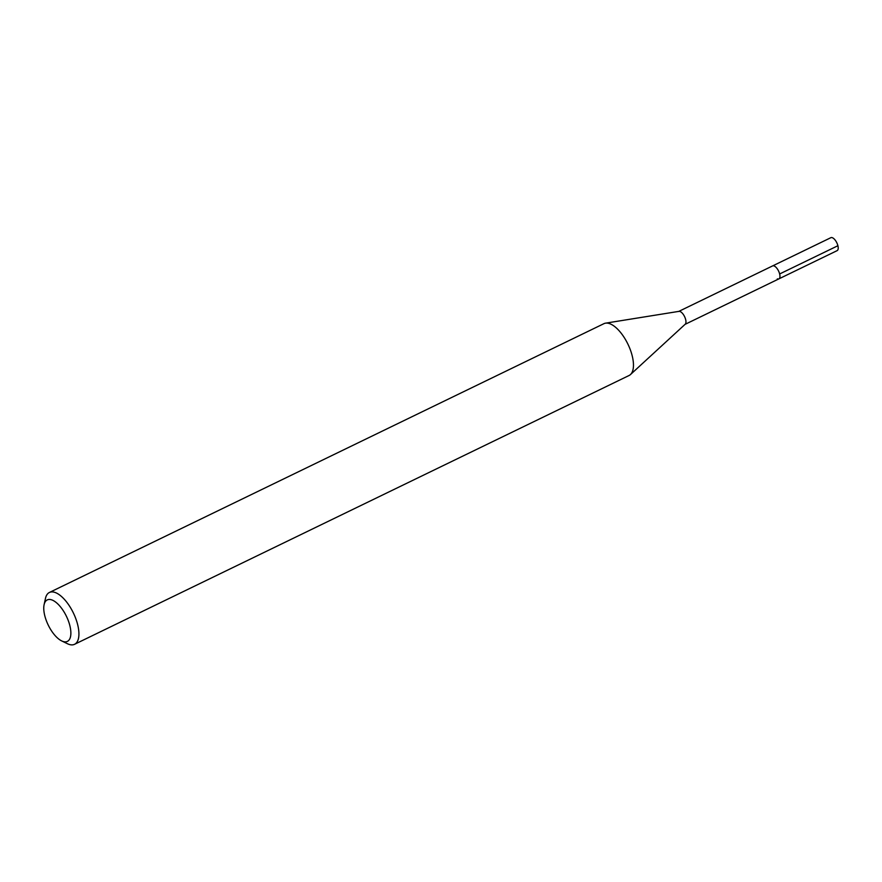 <?xml version="1.0" encoding="UTF-8"?>
<svg xmlns="http://www.w3.org/2000/svg" width="882" height="882" viewBox="0 0 882 882"><rect width="100%" height="100%" fill="white"/><g stroke="black" fill="none" stroke-linecap="round" stroke-linejoin="round"><path stroke-width="1.32" d="M685.06 324.356L837.117 250.642A7.199 3.153 -115.9 0 0 837.448 244.259A7.199 3.153 -115.9 0 0 832.376 237.721A7.199 3.153 -115.9 0 0 830.844 237.688L772.588 265.923A7.199 3.153 64.1 0 1 774.12 265.956A7.199 3.153 64.1 0 1 779.192 272.494A7.199 3.153 64.1 0 1 778.872 278.877A7.199 3.153 64.1 0 1 777.34 278.844M62.446 641.258A23.042 10.099 64.1 0 1 61.652 640.905A23.042 10.099 64.1 0 1 48.223 625.062A23.042 10.099 64.1 0 1 44.1 604.699A23.042 10.099 64.1 0 1 52.17 600.047A23.042 10.099 64.1 0 1 69.854 625.636A23.042 10.099 64.1 0 1 62.446 641.258M44.1 604.699L45.456 598.448A28.808 12.624 64.1 0 1 49.403 592.472A28.808 12.624 64.1 0 1 55.544 592.638A28.808 12.624 64.1 0 1 75.841 618.767A28.808 12.624 64.1 0 1 74.54 644.312A28.808 12.624 64.1 0 1 68.388 644.147A28.808 12.624 64.1 0 1 67.396 643.706L61.652 640.905M74.54 644.312L629.075 375.5A28.808 12.624 -115.9 0 0 630.454 374.563A28.808 12.624 -115.9 0 0 629.715 348.214A28.808 12.624 -115.9 0 0 610.09 323.826A28.808 12.624 -115.9 0 0 605.537 323.165A28.808 12.624 -115.9 0 0 603.949 323.661L49.403 592.472M678.589 311.489A7.199 3.153 64.1 0 1 678.986 311.357A7.199 3.153 64.1 0 1 680.121 311.522A7.199 3.153 64.1 0 1 685.027 317.63A7.199 3.153 64.1 0 1 685.215 324.212L630.454 374.563M778.872 278.877A7.199 3.153 -115.9 0 0 779.192 272.494A7.199 3.153 -115.9 0 0 774.12 265.956A7.199 3.153 -115.9 0 0 772.588 265.923L678.776 311.401M837.9 245.725L780.272 273.663M678.986 311.357L605.537 323.165"/></g></svg>
